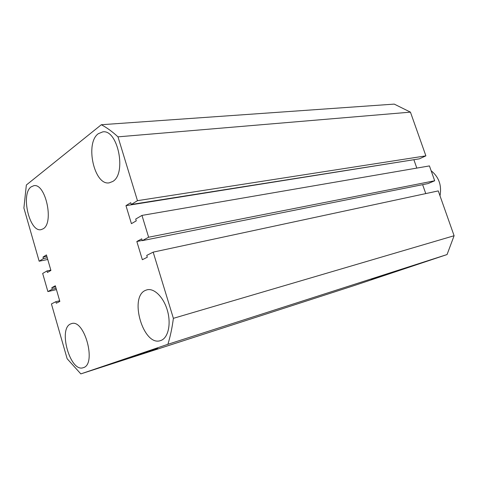 <?xml version="1.0" encoding="UTF-8"?>
<svg xmlns="http://www.w3.org/2000/svg" width="478" height="478" viewBox="0 0 478 478"><rect width="100%" height="100%" fill="white"/><g stroke="black" fill="none" stroke-linecap="round" stroke-linejoin="round"><path stroke-width="0.72" d="M130.094 357.532L157.74 348.516L130.094 357.532M371.167 279.409L390.657 273.034L371.167 279.409M31.112 186.874C20.518 194.086 29.487 232.595 41.114 229.643L43.229 228.771C54.241 222.772 45.506 182.877 33.813 185.697L31.112 186.874M70.726 323.905C57.808 328.607 70.278 372.709 83.226 367.696L83.375 367.648C96.831 364.278 84.469 318.689 71.527 323.618L70.726 323.905M145.653 290.295C128.612 296.695 143.358 346.992 160.572 340.581L160.823 340.497C168.041 338.119 171.285 324.442 167.533 310.975C163.87 297.477 154.251 287.828 146.985 289.829L145.653 290.295M98.319 133.691C84.743 143.125 94.268 185.93 109.283 182.829L112.76 181.467C126.831 173.645 117.863 129.144 102.758 131.874L98.319 133.691M101.324 124.728L26.35 185.004L23.9 208.038L39.16 261.209L43.45 258.568L43.014 257.05L46.438 254.929L50.913 270.434L47.447 272.448L47.011 270.924L42.673 273.458L47.878 291.58L52.269 289.208L51.827 287.678L55.334 285.772L59.852 301.427L56.302 303.219L55.86 301.69L51.427 303.948L67.153 358.745L80.824 373.892L167.892 344.297C170.335 336.387 172.164 327.729 173.383 318.33L153.175 252.133L146.752 255.401L147.308 257.218L142.354 259.721L136.833 241.504L141.721 238.851L142.271 240.655L148.622 237.225L141.966 215.411L135.704 219.067L136.254 220.86L131.426 223.668L125.965 205.654L130.733 202.702L131.271 204.488L137.467 200.67L117.988 136.851C112.455 131.737 106.905 127.692 101.324 124.728L394.242 104.108L410.441 112.139L117.988 136.851M410.441 112.139L425.886 155.858L137.467 200.67M425.886 155.858L419.397 158.833L131.271 204.488M414.695 159.58L125.965 205.654M413.948 159.927L416.81 168.089M142.271 240.655L428.103 183.57L434.681 180.774L429.435 165.914L141.966 215.411M434.681 180.774L148.622 237.225M142.205 240.434L136.833 241.504M425.767 193.596L422.63 184.663M173.383 318.33L454.1 235.738L438.266 190.907L153.175 252.133M454.1 235.738L447.061 254.553L167.892 344.297M447.061 254.553L354.533 285.45L80.824 373.892M59.66 300.764L55.86 301.69M55.633 286.812L51.827 287.678M56.075 288.33L52.269 289.208M56.44 289.596L47.878 291.58M50.823 270.124L47.011 270.924M46.838 256.304L43.014 257.05M47.268 257.809L43.45 258.568M47.758 259.494L39.16 261.209M440.005 195.843C441.869 185.41 438.912 177.039 431.138 170.742"/></g></svg>
